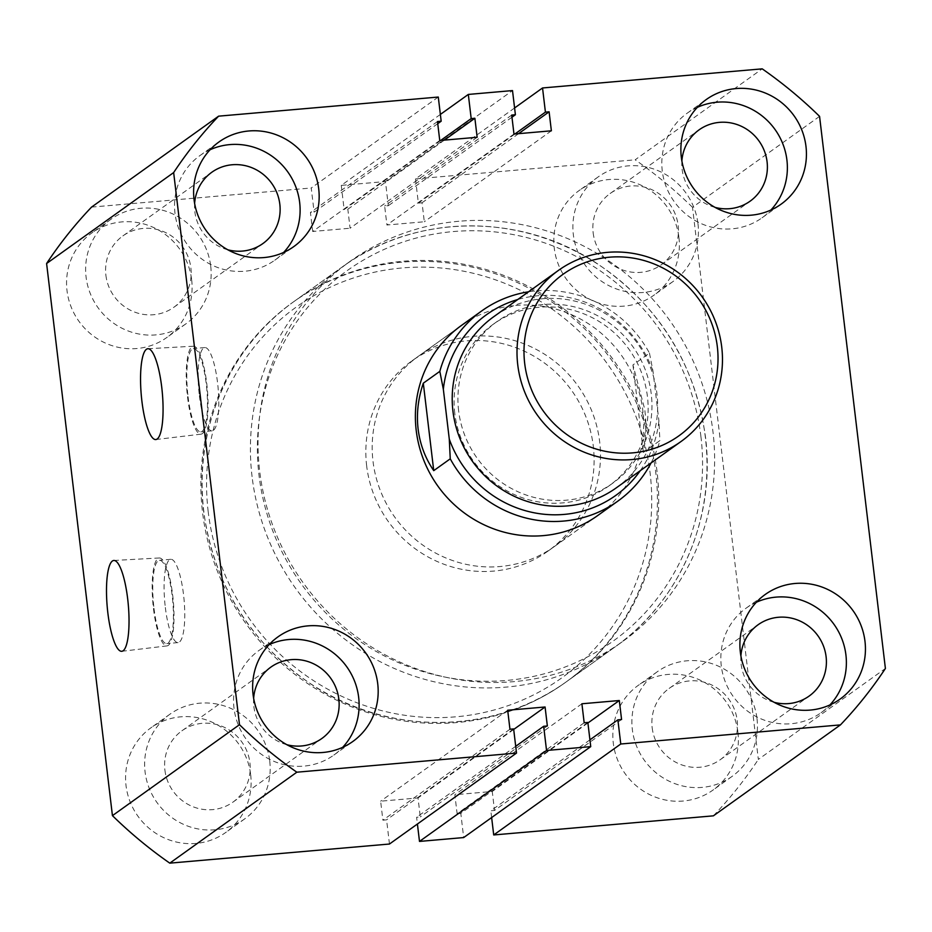 <?xml version="1.0" encoding="UTF-8"?>
<svg xmlns="http://www.w3.org/2000/svg" width="932" height="932" viewBox="0 0 932 932"><rect width="100%" height="100%" fill="white"/><g stroke="black" fill="none" stroke-linecap="round" stroke-linejoin="round"><path stroke-width="0.7" stroke-dasharray="4.66 3.5" d="M458.882 221.257A233.874 225.369 54.4 0 0 350.199 261.275A233.874 225.369 54.4 0 0 274.299 529.504A233.874 225.369 54.4 0 0 513.777 681.642A233.874 225.369 54.4 0 0 622.459 641.624A233.874 225.369 54.4 0 0 698.359 373.394A233.874 225.369 54.4 0 0 458.882 221.257M401.704 262.183A233.874 225.369 54.4 0 0 293.021 302.201A233.874 225.369 54.4 0 0 217.121 570.431A233.874 225.369 54.4 0 0 456.598 722.568A233.874 225.369 54.4 0 0 565.281 682.55A233.874 225.369 54.4 0 0 641.181 414.321A233.874 225.369 54.4 0 0 401.704 262.183M153.5 608.806A44.13 10.24 -95 0 0 166.991 645.899A44.13 10.24 -95 0 0 172.676 595.082A44.13 10.24 -95 0 0 159.337 557.977A44.13 10.24 -95 0 0 153.5 608.806M154.001 608.445A41.8 9.704 -95 0 0 166.712 643.593A41.8 9.704 -95 0 0 172.175 595.443A41.8 9.704 -95 0 0 159.465 560.295A41.8 9.704 -95 0 0 154.001 608.445M165.337 607.466A41.8 9.704 -95 0 0 178.047 642.602A41.8 9.704 -95 0 0 183.511 594.453A41.8 9.704 -95 0 0 170.801 559.305A41.8 9.704 -95 0 0 165.337 607.466M187.553 397.055A44.13 10.24 -95 0 0 201.044 434.149A44.13 10.24 -95 0 0 206.729 383.332A44.13 10.24 -95 0 0 193.39 346.226A44.13 10.24 -95 0 0 187.553 397.055M188.054 396.694A41.8 9.704 -95 0 0 200.764 431.842A41.8 9.704 -95 0 0 206.228 383.693A41.8 9.704 -95 0 0 193.518 348.545A41.8 9.704 -95 0 0 188.054 396.694M199.39 395.716A41.8 9.704 -95 0 0 212.1 430.852A41.8 9.704 -95 0 0 217.552 382.702A41.8 9.704 -95 0 0 204.842 347.566A41.8 9.704 -95 0 0 199.39 395.716M737.934 732.307A64.32 61.978 -125.6 0 1 713.05 790.021A64.32 61.978 -125.6 0 1 613.291 743.154A64.32 61.978 -125.6 0 1 638.175 685.428A64.32 61.978 -125.6 0 1 737.934 732.307M756.994 718.665A64.32 61.978 -125.6 0 1 732.109 776.379A64.32 61.978 -125.6 0 1 632.339 729.511A64.32 61.978 -125.6 0 1 657.235 671.786A64.32 61.978 -125.6 0 1 756.994 718.665M250.673 774.702A64.32 61.978 -125.6 0 1 225.789 832.427A64.32 61.978 -125.6 0 1 126.018 785.548A64.32 61.978 -125.6 0 1 150.914 727.822A64.32 61.978 -125.6 0 1 250.673 774.702M269.732 761.06A64.32 61.978 -125.6 0 1 244.836 818.785A64.32 61.978 -125.6 0 1 145.077 771.906A64.32 61.978 -125.6 0 1 169.974 714.18A64.32 61.978 -125.6 0 1 269.732 761.06M191.654 279.798A64.32 61.978 -125.6 0 1 166.77 337.524A64.32 61.978 -125.6 0 1 67.011 290.644A64.32 61.978 -125.6 0 1 91.895 232.918A64.32 61.978 -125.6 0 1 191.654 279.798M210.714 266.156A64.32 61.978 -125.6 0 1 185.829 323.882A64.32 61.978 -125.6 0 1 86.07 277.002A64.32 61.978 -125.6 0 1 110.955 219.276A64.32 61.978 -125.6 0 1 210.714 266.156M678.915 237.404A64.32 61.978 -125.6 0 1 654.031 295.118A64.32 61.978 -125.6 0 1 554.272 248.25A64.32 61.978 -125.6 0 1 579.156 190.524A64.32 61.978 -125.6 0 1 678.915 237.404M697.975 223.762A64.32 61.978 -125.6 0 1 673.09 281.476A64.32 61.978 -125.6 0 1 573.331 234.608A64.32 61.978 -125.6 0 1 598.216 176.882A64.32 61.978 -125.6 0 1 697.975 223.762M210.096 149.737A64.32 61.978 54.4 0 0 199.891 155.621A64.32 61.978 54.4 0 0 175.006 213.335A64.32 61.978 54.4 0 0 274.765 260.214A64.32 61.978 54.4 0 0 283.619 252.456M697.357 107.343A64.32 61.978 54.4 0 0 687.164 113.215A64.32 61.978 54.4 0 0 662.268 170.94A64.32 61.978 54.4 0 0 762.027 217.82A64.32 61.978 54.4 0 0 770.881 210.05M269.115 644.641A64.32 61.978 54.4 0 0 258.91 650.524A64.32 61.978 54.4 0 0 234.025 708.238A64.32 61.978 54.4 0 0 333.784 755.118A64.32 61.978 54.4 0 0 342.638 747.359M756.376 602.247A64.32 61.978 54.4 0 0 746.171 608.118A64.32 61.978 54.4 0 0 721.286 665.844A64.32 61.978 54.4 0 0 821.045 712.724A64.32 61.978 54.4 0 0 829.899 704.953M681.886 161.061A43.851 42.255 54.4 0 0 682.096 169.216A43.851 42.255 54.4 0 0 715.042 207.382M593.16 232.872A43.851 42.255 54.4 0 0 661.184 264.839A43.851 42.255 54.4 0 0 678.147 225.486A43.851 42.255 54.4 0 0 610.134 193.518A43.851 42.255 54.4 0 0 593.16 232.872M194.625 203.456A43.851 42.255 54.4 0 0 194.835 211.611A43.851 42.255 54.4 0 0 227.781 249.776M105.899 275.278A43.851 42.255 54.4 0 0 173.911 307.234A43.851 42.255 54.4 0 0 190.885 267.88A43.851 42.255 54.4 0 0 122.873 235.924A43.851 42.255 54.4 0 0 105.899 275.278M253.644 698.359A43.851 42.255 54.4 0 0 253.854 706.514A43.851 42.255 54.4 0 0 286.8 744.68M164.917 770.182A43.851 42.255 54.4 0 0 232.93 802.137A43.851 42.255 54.4 0 0 249.904 762.784A43.851 42.255 54.4 0 0 181.88 730.828A43.851 42.255 54.4 0 0 164.917 770.182M740.905 655.965A43.851 42.255 54.4 0 0 741.115 664.12A43.851 42.255 54.4 0 0 774.061 702.285M652.179 727.787A43.851 42.255 54.4 0 0 720.191 759.743A43.851 42.255 54.4 0 0 737.165 720.389A43.851 42.255 54.4 0 0 669.141 688.422A43.851 42.255 54.4 0 0 652.179 727.787M554.389 546.536L597.598 515.617A116.943 112.69 54.4 0 0 642.847 410.663A116.943 112.69 54.4 0 0 461.468 325.431L418.258 356.362A116.943 112.69 54.4 0 0 373.01 461.305A116.943 112.69 54.4 0 0 554.389 546.536A116.943 112.69 54.4 0 0 599.649 441.593A116.943 112.69 54.4 0 0 418.258 356.362M819.566 116.36L692.511 207.312L758.345 759.429L885.4 668.489M692.511 207.312A435.594 419.761 54.4 0 0 635.158 159.803L762.213 68.852M514.581 107.984L415.486 178.921L635.158 159.803M415.486 178.921L418.363 203.094L422.045 202.768L424.316 221.758L386.92 225.008L384.648 206.019L388.341 205.704L385.452 181.53L512.507 90.579M514.907 133.987L418.363 203.094M518.588 133.66L422.045 202.768M551.371 130.806L424.316 221.758M513.975 134.068L386.92 225.008M511.715 115.079L384.648 206.019M511.971 117.211L388.341 205.704M440.358 114.438L341.263 185.375L385.452 181.53M440.685 140.441L344.141 209.549L341.263 185.375M444.366 140.126L347.822 209.222L344.141 209.549M477.149 137.272L350.094 228.224L347.822 209.222M439.753 140.522L312.698 231.474L350.094 228.224M437.492 121.533L310.426 212.484L312.698 231.474M437.737 123.665L314.119 212.158L310.426 212.484M438.285 97.044L311.23 187.996L314.119 212.158M91.557 207.102L311.23 187.996M389.46 844.031L386.582 819.857L382.889 820.183L380.629 801.194L418.025 797.932L420.285 816.921L416.604 817.248L417.42 824.016M513.637 728.906L386.582 819.857M509.955 729.232L382.889 820.183M507.684 710.242L380.629 801.194M513.695 729.453L418.025 797.932M547.352 725.981L420.285 816.921M515.711 746.311L416.604 817.248M587.859 722.451L460.804 813.403L463.682 837.565M584.178 722.778L457.123 813.718L460.804 813.403M581.906 703.777L454.851 794.728L457.123 813.718M587.917 722.987L492.247 791.478L454.851 794.728M621.574 719.516L494.508 810.467L492.247 791.478M589.933 739.845L490.826 810.782L494.508 810.467M491.642 817.562L490.826 810.782M713.388 815.838A435.594 419.761 54.4 0 0 758.345 759.429M616.203 487.914A105.246 101.413 54.4 0 0 656.92 393.467A105.246 101.413 54.4 0 0 493.68 316.752M458.626 410.721A99.398 95.786 -125.6 0 1 497.082 321.505A99.398 95.786 -125.6 0 1 651.258 393.956A99.398 95.786 -125.6 0 1 612.79 483.16A99.398 95.786 -125.6 0 1 458.626 410.721M454.804 413.447A99.398 95.786 -125.6 0 1 493.273 324.243A99.398 95.786 -125.6 0 1 647.449 396.683A99.398 95.786 -125.6 0 1 608.98 485.887A99.398 95.786 -125.6 0 1 454.804 413.447M366.66 465.86A116.943 112.69 -125.6 0 1 411.909 360.905A116.943 112.69 -125.6 0 1 593.288 446.137A116.943 112.69 -125.6 0 1 548.039 551.08A116.943 112.69 -125.6 0 1 366.66 465.86M528.537 291.809A116.943 112.69 -125.6 0 1 649.464 353.123L632.944 364.948L644.746 409.299C646.528 424.433 646.074 438.809 643.371 452.404L659.891 440.591A116.943 112.69 -125.6 0 1 651.06 462.959M640.261 470.695A111.094 107.052 54.4 0 0 658.912 420.868L659.891 440.591M649.464 353.123L652.971 371.029L658.912 420.868M652.971 371.029A111.094 107.052 54.4 0 0 517.738 299.533M632.944 364.948L643.371 452.404M657.06 471.743A233.874 225.369 54.4 0 0 294.291 301.292A233.874 225.369 54.4 0 0 203.793 511.19A233.874 225.369 54.4 0 0 566.551 681.642A233.874 225.369 54.4 0 0 657.06 471.743M208.185 511.598A228.037 219.742 -125.6 0 1 402.391 267.938A228.037 219.742 -125.6 0 1 650.117 473.141A228.037 219.742 -125.6 0 1 455.911 716.813A228.037 219.742 -125.6 0 1 208.185 511.598M700.946 436.77A228.037 219.742 54.4 0 0 453.22 231.567A228.037 219.742 54.4 0 0 259.003 475.227A228.037 219.742 54.4 0 0 506.74 680.43A228.037 219.742 54.4 0 0 700.946 436.77M252.071 476.625A233.874 225.369 -125.6 0 1 342.58 266.727A233.874 225.369 -125.6 0 1 705.338 437.19A233.874 225.369 -125.6 0 1 614.84 647.088A233.874 225.369 -125.6 0 1 252.071 476.625M293.021 302.201L350.199 261.275M166.991 645.899L121.789 651.293M178.047 642.602L166.712 643.593M201.044 434.149L155.842 439.543M212.1 430.852L200.764 431.842M732.109 776.379L713.05 790.021M244.836 818.785L225.789 832.427M185.829 323.882L166.77 337.524M673.09 281.476L654.031 295.118M274.765 260.214L293.825 246.572M762.027 217.82L781.086 204.178M333.784 755.118L352.844 741.476M821.045 712.724L840.105 699.082M661.184 264.839L750.12 201.172M173.911 307.234L262.859 243.578M232.93 802.137L321.866 738.482M720.191 759.743L809.127 696.076M669.141 688.422L758.089 624.766M181.88 730.828L270.816 667.161M122.873 235.924L211.809 172.257M610.134 193.518L699.07 129.863M746.171 608.118L765.23 594.476M258.91 650.524L277.969 636.882M687.164 113.215L706.211 99.573M199.891 155.621L218.95 141.979M598.216 176.882L579.156 190.524M110.955 219.276L91.895 232.918M169.974 714.18L150.914 727.822M657.235 671.786L638.175 685.428M204.842 347.566L193.518 348.545M193.39 346.226L147.943 348.719M170.801 559.305L159.465 560.295M159.337 557.977L113.89 560.47M565.281 682.55L622.459 641.624M497.082 321.505L493.273 324.243M294.291 301.292C229.167 346.972 193.239 430.328 203.654 511.388C214.43 586.95 251.885 645.631 316.03 687.432C392.582 736.129 495.591 733.799 566.551 681.642L614.84 647.088C679.964 601.396 715.893 518.041 705.477 436.98C694.794 361.907 657.689 303.448 594.162 261.601C517.493 212.251 413.866 214.313 342.58 266.727L294.291 301.292M411.909 360.905L461.468 325.431M548.039 551.08L597.598 515.617M612.79 483.16L608.98 485.887"/><path stroke-width="1.4" d="M107.856 612.976A45.586 10.578 -95 0 0 121.789 651.293A45.586 10.578 -95 0 0 127.672 598.798A45.586 10.578 -95 0 0 113.89 560.47A45.586 10.578 -95 0 0 107.856 612.976M141.909 401.226A45.586 10.578 -95 0 0 155.842 439.543A45.586 10.578 -95 0 0 161.714 387.048A45.586 10.578 -95 0 0 147.943 348.719A45.586 10.578 -95 0 0 141.909 401.226M194.066 199.693A64.32 61.978 54.4 0 0 293.825 246.572A64.32 61.978 54.4 0 0 318.709 188.846A64.32 61.978 54.4 0 0 218.95 141.979A64.32 61.978 54.4 0 0 194.066 199.693M283.619 252.456A64.32 61.978 54.4 0 0 299.661 202.489A64.32 61.978 54.4 0 0 210.096 149.737M681.327 157.298A64.32 61.978 54.4 0 0 781.086 204.178A64.32 61.978 54.4 0 0 805.982 146.452A64.32 61.978 54.4 0 0 706.211 99.573A64.32 61.978 54.4 0 0 681.327 157.298M770.881 210.05A64.32 61.978 54.4 0 0 786.923 160.094A64.32 61.978 54.4 0 0 697.357 107.343M253.085 694.596A64.32 61.978 54.4 0 0 352.844 741.476A64.32 61.978 54.4 0 0 377.728 683.75A64.32 61.978 54.4 0 0 277.969 636.882A64.32 61.978 54.4 0 0 253.085 694.596M342.638 747.359A64.32 61.978 54.4 0 0 358.669 697.392A64.32 61.978 54.4 0 0 269.115 644.641M740.346 652.202A64.32 61.978 54.4 0 0 840.105 699.082A64.32 61.978 54.4 0 0 864.989 641.356A64.32 61.978 54.4 0 0 765.23 594.476A64.32 61.978 54.4 0 0 740.346 652.202M829.899 704.953A64.32 61.978 54.4 0 0 845.93 654.998A64.32 61.978 54.4 0 0 756.376 602.247M715.042 207.382A43.851 42.255 54.4 0 0 750.12 201.172A43.851 42.255 54.4 0 0 767.083 161.819A43.851 42.255 54.4 0 0 699.07 129.863A43.851 42.255 54.4 0 0 681.886 161.061M227.781 249.776A43.851 42.255 54.4 0 0 262.859 243.578A43.851 42.255 54.4 0 0 279.821 204.213A43.851 42.255 54.4 0 0 211.809 172.257A43.851 42.255 54.4 0 0 194.625 203.456M286.8 744.68A43.851 42.255 54.4 0 0 321.866 738.482A43.851 42.255 54.4 0 0 338.84 699.128A43.851 42.255 54.4 0 0 270.816 667.161A43.851 42.255 54.4 0 0 253.644 698.359M774.061 702.285A43.851 42.255 54.4 0 0 809.127 696.076A43.851 42.255 54.4 0 0 826.102 656.722A43.851 42.255 54.4 0 0 758.089 624.766A43.851 42.255 54.4 0 0 740.905 655.965M423.303 383.192L439.822 371.367A116.943 112.69 -125.6 0 1 481.797 310.88L461.468 325.431A116.943 112.69 54.4 0 0 416.208 430.386A116.943 112.69 54.4 0 0 597.598 515.617L617.928 501.067A116.943 112.69 -125.6 0 1 450.249 458.824L433.741 470.648C425.167 458.031 419.959 444.156 418.118 429.023C416.348 413.878 418.084 398.593 423.303 383.192L433.741 470.648M514.581 107.984L542.54 87.969L762.213 68.852A435.594 419.761 54.4 0 1 819.566 116.36L885.4 668.489A435.594 419.761 54.4 0 1 840.443 724.898L713.388 815.838L493.715 834.956L491.642 817.562M542.54 87.969L545.418 112.143L514.907 133.987M545.418 112.143L549.111 111.817L518.588 133.66M549.111 111.817L551.371 130.806L513.975 134.068L511.715 115.079L515.396 114.752L511.971 117.211M515.396 114.752L512.507 90.579L468.318 94.435L440.358 114.438M218.612 116.162A435.594 419.761 54.4 0 0 173.655 172.571L46.6 263.511A435.594 419.761 54.4 0 1 91.557 207.102L218.612 116.162L438.285 97.044L441.174 121.218L437.492 121.533L439.753 140.522L477.149 137.272L474.877 118.282L471.196 118.597L440.685 140.441M471.196 118.597L468.318 94.435M474.877 118.282L444.366 140.126M441.174 121.218L437.737 123.665M46.6 263.511L112.434 815.64A435.594 419.761 54.4 0 0 169.787 863.149L389.46 844.031L516.514 753.079L513.637 728.906L509.955 729.232L507.684 710.242L545.08 706.992L513.695 729.453M173.655 172.571L239.489 724.688L112.434 815.64M239.489 724.688A435.594 419.761 54.4 0 0 296.842 772.197L169.787 863.149M296.842 772.197L516.514 753.079M545.08 706.992L547.352 725.981L543.659 726.296L515.711 746.311M417.42 824.016L419.493 841.421L463.682 837.565L590.737 746.625L546.548 750.47L419.493 841.421M543.659 726.296L546.548 750.47M493.715 834.956L620.77 744.004L617.881 719.842L621.574 719.516L619.302 700.526L581.906 703.777L584.178 722.778L587.859 722.451L590.737 746.625M619.302 700.526L587.917 722.987M617.881 719.842L589.933 739.845M620.77 744.004L840.443 724.898M717.325 346.657A99.398 95.786 54.4 0 0 609.342 257.209A99.398 95.786 54.4 0 0 524.693 363.422A99.398 95.786 54.4 0 0 632.677 452.87A99.398 95.786 54.4 0 0 717.325 346.657M517.749 364.831A105.246 101.413 -125.6 0 1 558.478 270.373A105.246 101.413 -125.6 0 1 721.729 347.077A105.246 101.413 -125.6 0 1 681.001 441.535A105.246 101.413 -125.6 0 1 517.749 364.831M558.478 270.373L493.68 316.752A105.246 101.413 54.4 0 0 452.952 411.21A105.246 101.413 54.4 0 0 616.203 487.914L681.001 441.535M481.797 310.88A116.943 112.69 -125.6 0 1 528.537 291.809M517.738 299.533A111.094 107.052 54.4 0 0 443.341 389.261L449.282 439.1A111.094 107.052 54.4 0 0 537.31 513.357A111.094 107.052 54.4 0 0 640.261 470.695M439.822 371.367L443.341 389.261M651.06 462.959A116.943 112.69 -125.6 0 1 617.928 501.067M449.282 439.1L450.249 458.824"/></g></svg>
